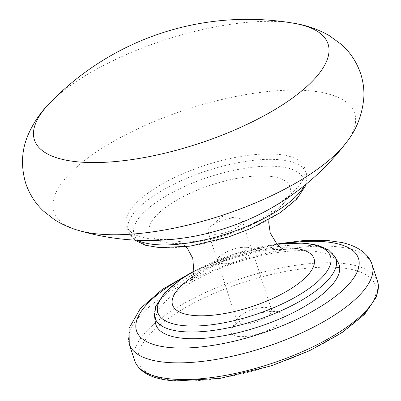 <?xml version="1.0" encoding="UTF-8"?>
<svg xmlns="http://www.w3.org/2000/svg" width="401" height="401" viewBox="0 0 401 401"><rect width="100%" height="100%" fill="white"/><g stroke="black" fill="none" stroke-linecap="round" stroke-linejoin="round"><path stroke-width="0.3" stroke-dasharray="2 1.5" d="M239.267 336.554A27.534 9.719 161.9 0 1 231.733 328.484A27.534 9.719 161.9 0 1 274.951 311.537A27.534 9.719 161.9 0 1 280.209 312.64A27.534 9.719 161.9 0 1 273.347 327.457A27.534 9.719 161.9 0 1 239.267 336.554M251.973 249.838A18.17 6.416 161.9 0 0 246.475 247.227A18.17 6.416 -18.1 0 0 226.811 251.738A18.17 6.416 -18.1 0 0 217.427 261.131A18.17 6.416 -18.1 0 0 222.926 263.743A18.17 6.416 161.9 0 0 242.585 259.231A18.17 6.416 161.9 0 0 251.973 249.838L271.662 310.073A18.17 6.416 -18.1 0 0 269.632 308.194A18.17 6.416 -18.1 0 0 266.164 307.462A18.17 6.416 161.9 0 0 237.638 318.65L231.733 328.484M246.364 247.302A18.005 6.356 -18.1 0 0 226.881 251.773A18.005 6.356 -18.1 0 0 217.583 261.076A18.005 6.356 -18.1 0 0 223.031 263.668A18.005 6.356 161.9 0 0 242.515 259.196A18.005 6.356 161.9 0 0 251.813 249.888A18.005 6.356 161.9 0 0 246.364 247.302M271.662 310.073A18.17 6.416 -18.1 0 1 262.274 319.467A18.17 6.416 -18.1 0 1 242.615 323.978A18.17 6.416 161.9 0 1 237.116 321.366A18.17 6.416 161.9 0 1 237.638 318.65M242.209 220.505A18.005 6.356 -18.1 0 1 232.911 229.813A18.005 6.356 -18.1 0 1 213.427 234.279A18.005 6.356 161.9 0 1 207.979 231.693A18.005 6.356 161.9 0 1 210.535 226.66A18.005 6.356 161.9 0 1 236.76 217.918A18.005 6.356 -18.1 0 1 237.176 217.954A18.005 6.356 -18.1 0 1 242.209 220.505L251.813 249.888M258.224 214.996A93.613 33.037 -18.1 0 0 304.469 167.633A93.613 33.037 -18.1 0 0 276.149 154.179A93.613 33.037 -18.1 0 0 174.856 177.417A93.613 33.037 -18.1 0 0 126.51 225.798A93.613 33.037 -18.1 0 0 154.836 239.252A93.613 33.037 -18.1 0 0 191.803 236.705M338.238 262.625A96.41 34.025 -18.1 0 0 309.973 250.856A96.41 34.025 -18.1 0 0 208.415 273.487A96.41 34.025 -18.1 0 0 155.367 322.394M293.788 23.248A154.455 54.511 -18.1 0 0 281.332 21.774A154.455 54.511 -18.1 0 0 49.859 102.977M337.747 267.497A124.45 43.925 -18.1 0 0 169.493 317.702A124.45 43.925 -18.1 0 0 176.47 380.594A124.45 43.925 -18.1 0 0 344.725 330.394A124.45 43.925 -18.1 0 0 337.747 267.497M372.138 264.765A127.754 45.087 -18.1 0 0 333.487 246.409A127.754 45.087 -18.1 0 0 195.252 278.119A127.754 45.087 -18.1 0 0 129.272 344.148M377.582 281.417A127.754 45.087 -18.1 0 0 338.925 263.061A127.754 45.087 -18.1 0 0 200.695 294.77A127.754 45.087 -18.1 0 0 134.716 360.8M346.454 142.325A158.2 55.834 -18.1 0 0 306.79 90.556A158.2 55.834 -18.1 0 0 105.829 145.919A158.2 55.834 -18.1 0 0 78.471 230.41M304.369 185.598A93.613 33.037 -18.1 0 0 306.244 173.062A93.613 33.037 -18.1 0 0 277.923 159.608A93.613 33.037 -18.1 0 0 176.63 182.846A93.613 33.037 -18.1 0 0 128.285 231.227A93.613 33.037 -18.1 0 0 137.202 240.234M161.042 247.472A89.192 31.478 -18.1 0 0 281.627 211.492A89.192 31.478 -18.1 0 0 276.625 166.42A89.192 31.478 -18.1 0 0 156.039 202.4A89.192 31.478 -18.1 0 0 161.042 247.472M171.839 243.262A73.904 26.085 -18.1 0 0 271.763 213.447A73.904 26.085 -18.1 0 0 267.617 176.099A73.904 26.085 -18.1 0 0 167.698 205.913A73.904 26.085 -18.1 0 0 171.839 243.262M335.066 256.856A95.182 33.594 -18.1 0 0 307.161 245.237A95.182 33.594 -18.1 0 0 206.896 267.582A95.182 33.594 -18.1 0 0 154.52 315.868M276.825 244.279A90.781 32.04 -18.1 0 0 194.084 271.322M288.434 243.036A116.741 41.203 -18.1 0 0 183.984 277.176M291.512 247.973A74.411 26.26 -18.1 0 0 192.886 276.64M207.979 231.693L217.583 261.076M237.176 217.954L221.948 216.475L210.535 226.66M217.427 261.131L237.116 321.366M126.51 225.798L128.285 231.227L134.851 240.119M304.469 167.633L306.244 173.062L306.199 184.114M185.813 246.73L182.465 243.808L177.879 241.317L181.317 241.778C185.031 242.099 190.264 241.863 197.011 241.066L210.971 238.575L228.049 233.833L248.465 225.738L262.254 218.249C268.74 213.768 272.048 211.182 272.184 210.495L269.953 215.212L268.976 219.547M285.116 250.064L281.677 249.597C276.52 249.141 269.021 249.723 259.191 251.352L235.537 257.352C225.247 260.735 215.999 264.625 207.808 269.021C195.883 276.284 190.219 280.244 190.816 280.885M194.104 271.161L234.209 253.993L276.715 244.159M269.632 308.194L280.209 312.64M194.119 271.011L234.485 254.825L276.615 244.049"/><path stroke-width="0.6" d="M154.52 315.868L155.367 322.394A96.41 34.025 -18.1 0 0 185.036 338.469A96.41 34.025 -18.1 0 0 292.063 313.216A96.41 34.025 -18.1 0 0 338.238 262.625L335.066 256.856A95.182 33.594 -18.1 0 1 289.477 306.805A95.182 33.594 -18.1 0 1 183.813 331.737A95.182 33.594 -18.1 0 1 154.52 315.868L155.743 306.284L164.891 292.499L181.372 278.901L194.104 271.161M293.788 23.248A275.332 275.332 0 0 0 49.859 102.977A154.455 54.511 -18.1 0 0 81.172 162.134A154.455 54.511 -18.1 0 0 283.702 104.08A154.455 54.511 -18.1 0 0 293.788 23.248C306.324 25.198 318.113 29.298 329.151 35.544L341.241 44.321C350.223 52.23 356.71 62.055 360.7 73.799C363.161 81.473 364.213 89.273 363.852 97.192C362.389 114.836 356.424 130.099 345.958 142.982A158.2 55.834 -18.1 0 1 101.784 234.319A158.2 55.834 -18.1 0 1 78.471 230.41A248.54 248.54 0 0 0 191.803 236.705A93.613 33.037 -18.1 0 0 258.224 214.996A248.54 248.54 0 0 0 345.958 142.982A158.2 55.834 -18.1 0 0 346.454 142.325M183.984 277.176A116.741 41.203 -18.1 0 0 171.864 347.707A116.741 41.203 -18.1 0 0 329.692 300.615A116.741 41.203 -18.1 0 0 323.146 241.618A116.741 41.203 -18.1 0 0 288.434 243.036M372.138 264.765L377.582 281.417A127.754 45.087 -18.1 0 1 311.602 347.446A127.754 45.087 -18.1 0 1 173.367 379.156A127.754 45.087 -18.1 0 1 134.716 360.8L129.272 344.148A127.754 45.087 -18.1 0 0 167.929 362.504A127.754 45.087 -18.1 0 0 306.158 330.795A127.754 45.087 -18.1 0 0 372.138 264.765C369.281 255.046 359.361 246.49 342.128 242.56L327.146 240.43L303.362 240.57L276.615 244.049M137.202 240.234A93.613 33.037 -18.1 0 0 156.611 244.68A93.613 33.037 -18.1 0 0 304.369 185.598M192.886 276.64A74.411 26.26 -18.1 0 0 195.081 315.597A74.411 26.26 -18.1 0 0 295.682 285.577A74.411 26.26 -18.1 0 0 291.512 247.973M194.084 271.322A90.781 32.04 -18.1 0 0 185.372 325.772A90.781 32.04 -18.1 0 0 308.103 289.156A90.781 32.04 -18.1 0 0 303.011 243.277A90.781 32.04 -18.1 0 0 276.825 244.279M134.716 360.8C139.398 372.699 152.916 379.421 175.272 380.95L220.054 378.389L271.427 365.797L309.361 350.8L341.717 332.845L364.649 314.254L376.84 296.264L378.379 285.006L377.582 281.417M78.471 230.41C69.99 227.999 61.929 224.38 54.295 219.547L43.458 211.046C35.273 203.362 29.333 194.024 25.634 183.041C20.626 165.618 21.639 149.122 28.682 133.553C33.895 122.089 40.952 111.899 49.859 102.977M306.199 184.114L305.712 185.578L296.72 199.117L280.179 212.705L250.785 228.52L228.525 236.971L190.104 246.149L159.778 247.673L145.543 245.257L134.851 240.119M268.976 219.547L268.725 222.38L270.229 233.031L277.557 245.031L282.785 249.016L285.116 250.064M276.715 244.159L304.324 243.061L317.933 245.267L328.429 249.853L335.066 256.856M185.813 246.73L187.688 248.866L192.766 258.349L193.939 272.359L192.074 278.665L190.816 280.885M129.272 344.148L129.037 328.259L140.375 308.504L162.164 289.507L194.119 271.011"/></g></svg>
